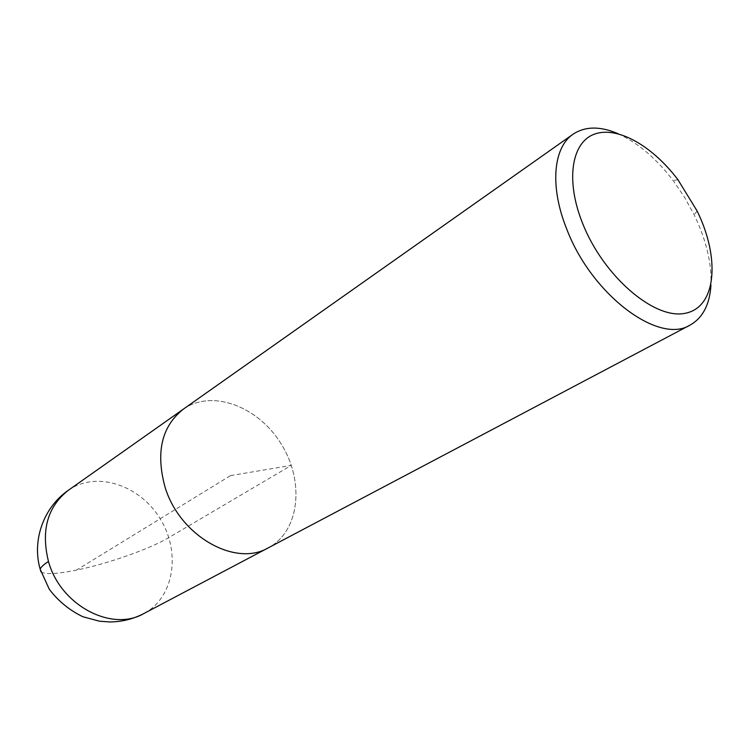 <?xml version="1.0" encoding="UTF-8"?>
<svg xmlns="http://www.w3.org/2000/svg" width="750" height="750" viewBox="0 0 750 750"><rect width="100%" height="100%" fill="white"/><g stroke="black" fill="none" stroke-linecap="round" stroke-linejoin="round"><path stroke-width="0.56" stroke-dasharray="3.75 2.81" d="M618.103 133.734C637.819 142.744 656.175 158.353 673.172 180.572L684.459 197.137L694.116 214.697C706.256 239.972 711.872 263.447 710.962 285.15M183.3 409.181C212.231 388.706 258.694 406.65 281.456 444.394C304.762 481.8 299.672 531.347 268.303 547.828C299.672 531.347 304.762 481.8 281.456 444.394C258.694 406.65 212.231 388.706 183.3 409.181M230.494 475.631L291.328 465.366L168.816 537.6C149.841 548.953 107.531 563.831 76.388 570.141L230.494 475.631M68.334 490.294C96.291 470.466 139.866 485.016 160.181 518.766C181.041 552.188 174.244 597.609 143.887 613.528M40.987 571.875C45.412 574.594 57.216 574.012 76.388 570.141M677.953 179.738L673.144 180.553M697.087 210.947L694.191 214.866"/><path stroke-width="1.12" d="M582.506 223.116C565.341 180.262 571.538 142.341 594.422 134.156C617.241 125.738 652.369 145.8 677.972 179.766L697.013 210.806C720.337 257.944 716.531 307.153 685.481 313.228C654.844 320.231 603.45 276.516 582.506 223.116M710.962 285.15C709.716 304.575 702.769 317.878 690.122 325.069C658.941 344.991 591.431 294.722 566.634 228.806C549.591 186.516 553.209 147.441 573.094 134.194C585.234 126.197 600.234 126.037 618.103 133.734M143.887 613.528C111.928 632.334 60.403 605.428 48.469 561.45C40.856 530.419 47.475 506.7 68.334 490.294L183.3 409.191C161.766 426.262 155.634 452.1 164.925 486.694C179.362 535.819 235.369 567.459 268.303 547.828C235.369 567.459 179.362 535.819 164.925 486.694C155.634 452.1 161.766 426.262 183.3 409.181L573.084 134.194M68.334 490.294L68.334 490.294C43.763 507.206 31.725 540.262 40.191 569.231L40.987 571.875M48.469 561.45C43.613 564.591 40.847 567.188 40.191 569.231L49.266 589.219C58.256 601.069 69.431 610.237 82.809 616.716L99.525 621.216L109.688 621.956C121.8 621.881 133.209 619.078 143.906 613.519L690.141 325.059"/></g></svg>
